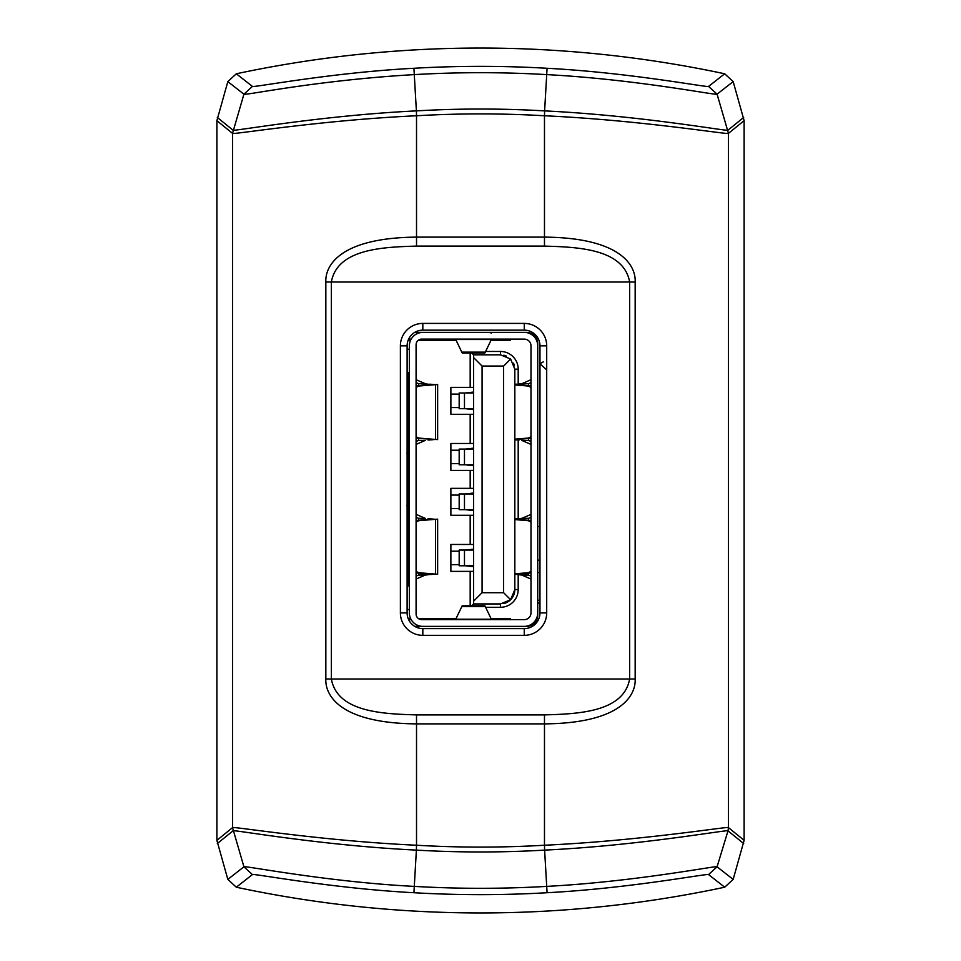<?xml version="1.0" encoding="UTF-8"?>
<svg xmlns="http://www.w3.org/2000/svg" width="961" height="961" viewBox="0 0 961 961"><rect width="100%" height="100%" fill="white"/><g stroke="black" fill="none" stroke-linecap="round" stroke-linejoin="round"><path stroke-width="1.44" d="M539.974 560.167L537.728 560.167M539.974 526.508L537.728 526.508M524.262 332.386L526.508 332.386A11.22 11.22 0 0 1 537.728 343.606L537.728 615.148A11.22 11.22 0 0 1 526.508 626.368L422.828 626.368A13.466 13.466 0 0 1 409.362 612.902L409.362 345.852A13.466 13.466 0 0 1 422.828 332.386L524.262 332.386A13.466 13.466 0 0 1 537.728 345.852M422.828 332.386L414.732 332.386M491.071 333.203L491.551 332.386L455.538 332.386A13.682 1.369 -91 0 1 455.55 332.386M537.728 579.243L537.728 504.069M537.728 444.607L537.728 369.42M414.732 626.368L422.828 626.368M455.538 626.368L491.551 626.368A13.682 1.369 89 0 1 491.527 626.368M490.747 340.242L510.351 340.242L510.351 339.125M490.747 618.512L510.351 618.512L510.351 619.629M506.759 340.242L506.759 339.125M451.105 339.125L451.105 340.242M408.629 339.125L411.164 339.125M524.262 339.125L421.699 339.125A5.61 5.61 0 0 0 416.089 344.735L416.089 614.019A5.61 5.61 0 0 0 421.699 619.629L524.262 619.629A6.727 6.727 0 0 0 530.989 612.902L530.989 345.852A6.727 6.727 0 0 0 524.262 339.125M419.368 339.629L418.335 340.242L456.343 340.242M410.587 340.242L408.149 340.242M420.81 332.542L418.708 333.035M420.57 339.233L421.699 339.125M537.728 612.902A13.466 13.466 0 0 1 524.262 626.368M420.81 626.212L419.609 625.971L420.81 626.212M421.699 619.629L418.335 618.512L456.343 618.512M411.164 619.629L408.629 619.629M473.545 387.367L450.877 387.367L450.877 414.299L473.545 414.299M473.545 470.397L450.877 470.397L450.877 443.477L473.545 443.477M473.545 488.356L450.877 488.356L450.877 515.288L473.545 515.288M473.545 544.455L450.877 544.455L450.877 571.387L473.545 571.387M530.989 441.483L528.55 440.426L521.859 440.426L530.989 444.414M530.989 379.703L521.859 383.679L528.55 383.679L530.989 382.634M521.859 383.679L518.087 384.136L519.096 384.136L518.087 384.784M528.55 438.468L528.55 440.426L521.859 440.426M528.55 385.637L528.55 383.679L519.096 384.136L519.096 384.868M518.087 439.321L519.096 439.982L519.096 439.237M518.087 439.982L516.706 439.441L530.989 438.276M517.078 384.184L514.832 384.244M530.989 385.841L514.832 384.676M518.087 384.184L516.177 384.508M503.816 603.532A14.367 14.367 0 0 0 514.832 589.561L514.832 369.192L510.627 359.042L500.477 354.825L500.477 351.462A17.73 17.73 0 0 1 518.195 369.192L518.195 384.124M471.659 352.951L473.545 354.825L473.545 601.238L482.074 592.709L482.074 366.045L503.612 366.045L503.612 592.709L510.627 599.724L500.477 603.928L473.545 603.928L471.659 605.814M473.545 601.238L473.545 603.928M514.435 365.841A14.367 14.367 0 0 0 513.51 363.162M506.507 356.159A14.367 14.367 0 0 0 503.816 355.222M510.627 599.724L514.832 589.561L518.195 589.561A17.73 17.73 0 0 1 500.477 607.292L485.689 607.292M503.612 366.045L510.627 359.042M503.612 592.709L482.074 592.709M482.074 366.045L473.545 357.528M473.545 354.825L500.477 354.825M459.178 394.106L450.877 394.106M450.877 407.572L459.178 407.572M459.178 551.194L450.877 551.194M450.877 564.66L459.178 564.66M409.362 349.215L407.116 349.215M409.362 456.931L408.245 456.931M409.362 450.204L408.245 450.204L408.245 442.084L408.245 581.225L407.116 581.225M407.116 585.97L408.245 585.97L408.245 581.225M407.116 377.541L408.245 377.541L408.245 442.084L406.996 453.28M408.245 377.541L408.245 372.784L407.116 372.784M408.245 501.822L409.362 501.822M408.245 508.549L409.362 508.549M408.149 618.512L410.587 618.512M407.116 609.538L409.362 609.538M407.116 516.67L408.245 516.67L406.996 505.486M416.089 444.414L425.218 440.426L418.54 440.426L416.089 441.483M416.089 382.634L418.54 383.679L425.218 383.679L416.089 379.703M425.218 440.426L418.54 440.426L418.54 438.468M429.002 384.784L425.218 383.679M418.54 385.637L418.54 383.679L427.993 384.136L427.993 384.868M429.002 384.136L430.384 384.676L416.089 385.841M429.002 439.982L430.011 439.922L427.993 439.982L427.993 439.237M430.011 439.922L435.537 439.441L419.561 438.132A11.22 7.207 -90 0 1 416.089 436.426M437.639 439.597L435.537 439.441L435.537 384.676L437.639 384.508L437.639 439.597M416.089 438.276L435.537 439.441M429.002 439.321L430.9 439.597M430.9 384.508L435.537 384.676L430.011 384.184M416.089 387.691A11.22 7.207 -90 0 1 419.561 385.974L435.537 384.676M416.089 579.063L425.218 575.074L418.54 575.074L416.089 576.132M416.089 517.27L418.54 518.327L425.218 518.327L416.089 514.339M427.993 573.885L429.002 574.63L425.218 575.074M425.218 518.327L418.54 518.327L418.54 520.285M429.002 574.63L418.54 575.074L418.54 573.116M427.993 519.517L427.993 518.784L430.011 518.832L429.002 518.784M430.011 574.57L435.537 574.089L419.561 572.78A11.22 7.207 -90 0 1 416.089 571.062M437.639 574.246L435.537 574.089L435.537 519.312L437.639 519.156L437.639 574.246M416.089 572.924L435.537 574.089M429.002 573.969L430.9 574.246M429.002 519.433L416.089 520.478M430.9 519.156L435.537 519.312L430.011 518.832M416.089 522.34A11.22 7.207 -90 0 1 419.561 520.622L435.537 519.312M473.545 566.161L470.145 565.777M470.145 550.064L473.545 549.68M473.545 549.151L465.388 550.064M473.545 550.064L459.178 550.064L459.178 565.777L473.545 565.777M465.388 565.777L473.545 566.702M459.178 495.083L450.877 495.083M450.877 508.549L459.178 508.549M459.178 450.204L450.877 450.204M450.877 463.67L459.178 463.67M473.545 465.172L470.145 464.788M470.145 449.087L473.545 448.703M473.545 448.162L465.388 449.087M473.545 449.087L459.178 449.087L459.178 464.788L473.545 464.788M465.388 464.788L473.545 465.713M473.545 510.063L470.145 509.678M470.145 493.966L473.545 493.582M473.545 493.041L465.388 493.966M473.545 493.966L459.178 493.966L459.178 509.678L473.545 509.678M465.388 509.678L473.545 510.591M473.545 392.064L465.388 392.977M465.388 408.689L473.545 409.614M470.145 392.977L473.545 392.593M473.545 409.074L470.145 408.689M473.545 392.977L459.178 392.977L459.178 408.689L473.545 408.689M514.832 384.941L527.529 385.974A11.22 7.207 90 0 1 530.989 387.691M530.989 436.426A11.22 7.207 90 0 1 527.529 438.132L514.832 439.165M514.832 439.441L516.177 439.597M514.832 439.862L517.078 439.922M530.989 520.478L514.832 519.312M514.832 518.892L518.087 518.832L516.177 519.156M514.832 574.51L530.989 572.924M514.832 574.089L516.177 574.246M530.989 571.062A11.22 7.207 90 0 1 527.529 572.78L514.832 573.813M514.832 519.589L527.529 520.622A11.22 7.207 90 0 1 530.989 522.34M518.087 519.433L519.096 518.784L517.078 518.832M518.087 573.969L519.096 574.63L519.096 573.885M530.989 576.132L528.55 575.074L517.078 574.57M528.55 573.116L528.55 575.074L521.859 575.074L530.989 579.051M518.087 574.63L521.859 575.074M530.989 514.447L521.859 518.327L528.55 518.327L519.096 518.784L519.096 519.517M521.859 518.327L518.087 518.784M528.55 520.285L528.55 518.327L530.989 517.27M451.105 618.512L451.105 619.629M506.759 619.629L506.759 618.512M455.538 619.629L462.181 605.814L484.909 605.814L491.551 619.629M491.551 339.125L484.909 352.951L462.181 352.951L455.538 339.125M547.073 892.721A1153.116 1153.116 0 0 1 413.915 892.721C330.752 888.36 252.323 873.117 252.443 874.57L236.31 887.207L227.829 879.387L216.886 840.346L216.886 120.666L227.829 81.613L236.31 73.793L252.431 86.418L243.926 94.19L232.538 133.375C231.613 134.984 319.773 120.197 416.521 115.764L416.521 246.1C384.184 247.085 337.335 248.443 331.365 282.005L331.365 678.995L629.635 678.995C623.677 712.557 576.816 713.915 544.479 714.9L544.479 723.885L416.521 723.885L416.521 845.236C319.196 840.755 231.637 826.016 232.538 827.625L216.886 840.346M236.31 887.219A1171.423 1171.423 0 0 0 724.654 887.219M733.171 879.399L724.69 887.207L708.569 874.582L717.074 866.81C720.414 864.768 637.287 881.609 546.713 886.39L544.611 850.113C640.519 845.524 729.795 829.103 727.994 830.857L728.462 827.625C731.045 825.787 643.125 840.635 544.479 845.236L544.479 723.885C622.007 723.201 635.978 694.695 635.161 678.995L635.161 282.005C636.014 266.341 621.995 237.787 544.479 237.115L544.479 115.764C641.407 120.209 729.279 134.972 728.462 133.375L744.114 120.654L744.114 840.334L733.171 879.399L717.074 866.81L727.994 830.857L743.658 843.518M413.939 68.279A1153.116 1153.116 0 0 1 547.085 68.279C630.236 72.64 708.665 87.871 708.557 86.43L724.69 73.793L733.171 81.601L744.114 120.654M724.69 73.781A1171.423 1171.423 0 0 0 236.346 73.781M708.557 86.418L717.074 94.178C717.495 95.788 637.203 79.403 546.713 74.61A1146.773 1146.773 0 0 0 414.287 74.61L413.915 68.279C330.812 72.628 252.311 87.883 252.443 86.43M252.431 874.582L243.926 866.81C243.842 865.308 326.296 881.886 414.287 886.39A1146.773 1146.773 0 0 0 546.713 886.39L547.085 892.721C630.164 888.372 708.665 873.129 708.557 874.57M217.342 843.518L233.006 830.845C231.301 829.091 318.559 845.332 416.389 850.113L413.927 892.721M325.839 678.995C325.058 694.731 338.957 723.177 416.521 723.885L416.521 714.9C384.184 713.915 337.323 712.557 331.365 678.995L325.839 678.995L325.839 282.005C325.01 266.305 339.017 237.799 416.521 237.115L544.479 237.115L544.479 246.1C576.816 247.085 623.677 248.443 629.635 282.005L325.839 282.005M227.829 81.613L243.926 94.19C243.65 95.92 315.905 80.292 414.287 74.61L416.389 110.887C320.145 115.512 231.265 131.885 233.006 130.155L217.342 117.494M743.658 117.482L727.994 130.155C729.747 131.921 642.38 115.656 544.611 110.887L547.073 68.279M524.262 635.341L524.262 628.614A15.712 15.712 0 0 0 539.974 612.902L539.974 345.852A15.712 15.712 0 0 0 524.262 330.14L422.828 330.14A15.712 15.712 0 0 0 407.116 345.852L407.116 612.902A15.712 15.712 0 0 0 422.828 628.614L524.262 628.614A15.712 15.712 0 0 0 539.974 612.902L546.701 612.902L546.701 345.852A22.439 22.439 0 0 0 524.262 323.413L422.828 323.413A22.439 22.439 0 0 0 400.389 345.852L400.389 612.902A22.439 22.439 0 0 0 422.828 635.341L524.262 635.341A22.439 22.439 0 0 0 546.701 612.902M546.701 369.925L539.974 363.811L543.253 361.865M539.974 572.504L537.728 572.504M470.181 387.367L470.181 352.951M470.181 443.477L470.181 414.299M470.181 488.356L470.181 470.397M470.181 544.455L470.181 515.288M470.181 605.814L470.181 571.387M518.195 439.982L518.195 518.772M518.195 574.63L518.195 589.561M485.689 351.462L500.477 351.462M518.195 369.192L514.832 369.192M500.477 607.292L500.477 603.928M407.116 442.084L408.245 442.084M408.245 388.712L407.116 388.712M419.561 438.132L416.089 438.132M416.089 385.974L419.561 385.974M419.561 572.78L416.089 572.78M416.089 520.622L419.561 520.622M407.116 570.041L408.245 570.041M464.475 550.064L464.475 565.777M464.475 449.087L464.475 464.788M464.475 493.966L464.475 509.678M464.475 392.977L464.475 408.689M527.529 385.974L530.989 385.974M530.989 438.132L527.529 438.132M530.989 572.78L527.529 572.78M527.529 520.622L530.989 520.622M456.019 619.232L491.071 619.232M485.377 606.619L461.7 606.619M491.071 339.533L456.019 339.533M461.7 352.134L485.377 352.134M216.886 120.666L232.538 133.375L232.538 827.625L243.926 866.81L227.829 879.387M744.114 840.334L728.462 827.625L728.462 133.375L717.074 94.178L733.171 81.601M416.389 850.113L416.521 845.236A1105.558 1105.558 0 0 0 544.479 845.236L544.611 850.113A1110.435 1110.435 0 0 1 416.389 850.113M416.389 110.887L416.521 115.764A1105.558 1105.558 0 0 1 544.479 115.764L544.611 110.887A1110.435 1110.435 0 0 0 416.389 110.887M416.521 714.9L544.479 714.9M544.479 246.1L416.521 246.1M635.161 282.005L629.635 282.005L629.635 678.995L635.161 678.995M546.701 345.852L539.974 345.852M400.389 612.902L407.116 612.902A15.712 15.712 0 0 0 422.828 628.614L422.828 635.341M407.116 345.852L400.389 345.852M422.828 323.413L422.828 330.14M524.262 330.14L524.262 323.413M537.728 600.229L539.974 600.229M537.728 603.076L539.974 603.076"/></g></svg>
